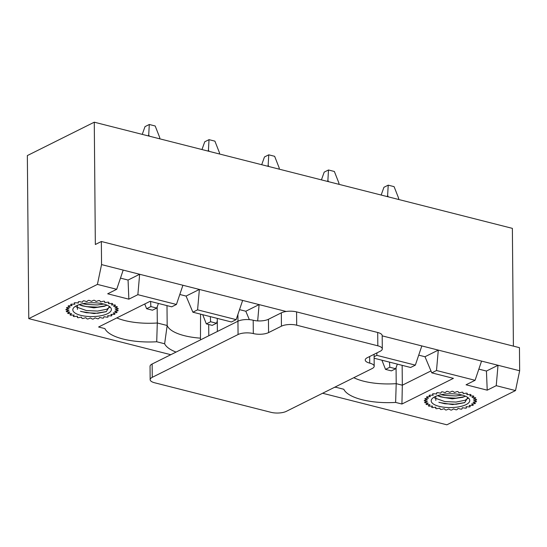 <?xml version="1.0" encoding="UTF-8"?>
<svg xmlns="http://www.w3.org/2000/svg" width="547" height="547" viewBox="0 0 547 547"><rect width="100%" height="100%" fill="white"/><g stroke="black" fill="none" stroke-linecap="round" stroke-linejoin="round"><path stroke-width="0.82" d="M436.219 394.038A23.289 8.349 -0.5 0 1 436.691 393.908L433.203 393.737A26.201 9.388 179.5 0 0 432.506 393.97L433.21 395.249L429.586 395.16A26.201 9.388 179.5 0 0 429.033 395.433L430.448 396.623L426.831 396.801A26.201 9.388 179.5 0 0 426.441 397.108L428.499 398.168L425.04 398.606A26.201 9.388 179.5 0 0 424.834 398.934L427.453 399.816L424.294 400.493A26.201 9.388 179.5 0 0 424.274 400.828L427.344 401.498L424.616 402.387A26.201 9.388 179.5 0 0 424.787 402.715L428.192 403.153L425.997 404.206A26.201 9.388 179.5 0 0 426.352 404.52L429.942 404.698L428.383 405.888A26.201 9.388 179.5 0 0 428.903 406.161L432.533 406.079L431.672 407.351A26.201 9.388 179.5 0 0 432.335 407.583L435.863 407.241L435.727 408.541A26.201 9.388 179.5 0 0 436.513 408.725L439.795 408.13L440.39 409.416A26.201 9.388 179.5 0 0 441.265 409.532L444.157 408.718L445.463 409.922A26.201 9.388 179.5 0 0 446.386 409.976L448.779 408.971L450.742 410.059A26.201 9.388 179.5 0 0 451.685 410.038L453.47 408.889L456.013 409.806A26.201 9.388 179.5 0 0 456.923 409.724L458.037 408.472L461.053 409.177A26.201 9.388 179.5 0 0 461.907 409.033L462.297 407.734L465.661 408.206A26.201 9.388 179.5 0 0 466.413 408L466.071 406.701L469.647 406.92A26.201 9.388 179.5 0 0 470.276 406.667L469.21 405.43L472.847 405.382A26.201 9.388 179.5 0 0 473.326 405.088L471.582 403.959L475.131 403.652A26.201 9.388 179.5 0 0 475.432 403.33L473.087 402.353L476.41 401.799A26.201 9.388 179.5 0 0 476.526 401.464L473.661 400.678L476.622 399.898A26.201 9.388 179.5 0 0 476.546 399.563L473.292 399.002L475.767 398.031A26.201 9.388 179.5 0 0 475.507 397.71L471.986 397.402L473.873 396.267A26.201 9.388 179.5 0 0 473.435 395.973L469.805 395.925L471.022 394.688A26.201 9.388 179.5 0 0 470.427 394.435L466.823 394.647L467.329 393.355A26.201 9.388 179.5 0 0 466.598 393.149L463.179 393.614L462.947 392.315A26.201 9.388 179.5 0 0 462.112 392.172L459.015 392.876L458.058 391.625A26.201 9.388 179.5 0 0 457.155 391.536L454.495 392.452L452.854 391.303A26.201 9.388 179.5 0 0 451.918 391.283L449.819 392.363L447.549 391.358A26.201 9.388 179.5 0 0 446.619 391.413L445.162 392.616L442.373 391.802A26.201 9.388 179.5 0 0 441.484 391.919L440.725 393.197L437.518 392.602A26.201 9.388 179.5 0 0 436.711 392.78L436.684 394.086M440.253 393.108A23.289 8.349 -0.5 0 1 440.834 393.006M444.725 392.486A23.289 8.349 -0.5 0 1 445.388 392.425M449.449 392.206A23.289 8.349 -0.5 0 1 450.154 392.192M454.236 392.267A23.289 8.349 -0.5 0 1 454.919 392.308M458.865 392.684A23.289 8.349 -0.5 0 1 459.48 392.767M463.145 393.437A23.289 8.349 -0.5 0 1 463.651 393.553M466.892 394.49A23.289 8.349 -0.5 0 1 467.261 394.619M74.419 304.235A23.289 8.349 -0.5 0 1 74.761 304.091M77.845 303.038A23.289 8.349 -0.5 0 1 78.317 302.908L74.83 302.737A26.201 9.388 179.5 0 0 74.139 302.97L74.843 304.241L71.219 304.153A26.201 9.388 179.5 0 0 70.666 304.433L72.074 305.623L68.464 305.8A26.201 9.388 179.5 0 0 68.074 306.108L70.125 307.168L66.672 307.599A26.201 9.388 179.5 0 0 66.46 307.927L69.079 308.816L65.92 309.486A26.201 9.388 179.5 0 0 65.9 309.821L68.977 310.498L66.249 311.38A26.201 9.388 179.5 0 0 66.413 311.708L69.818 312.146L67.63 313.205A26.201 9.388 179.5 0 0 67.978 313.513L71.575 313.691L70.009 314.881A26.201 9.388 179.5 0 0 70.529 315.161L74.166 315.072L73.298 316.351A26.201 9.388 179.5 0 0 73.968 316.583L77.496 316.234L77.359 317.54A26.201 9.388 179.5 0 0 78.146 317.718L81.421 317.13L82.023 318.409A26.201 9.388 179.5 0 0 82.891 318.525L85.783 317.711L87.096 318.922A26.201 9.388 179.5 0 0 88.019 318.969L90.405 317.971L92.375 319.051A26.201 9.388 179.5 0 0 93.311 319.038L95.103 317.889L97.639 318.798A26.201 9.388 179.5 0 0 98.556 318.716L99.67 317.465L102.686 318.176A26.201 9.388 179.5 0 0 103.533 318.026L103.93 316.727L107.294 317.198A26.201 9.388 179.5 0 0 108.046 316.993L107.704 315.701L111.28 315.92A26.201 9.388 179.5 0 0 111.903 315.66L110.843 314.422L114.48 314.381A26.201 9.388 179.5 0 0 114.952 314.087L113.208 312.952L116.764 312.645A26.201 9.388 179.5 0 0 117.065 312.33L114.713 311.352L118.036 310.792A26.201 9.388 179.5 0 0 118.152 310.457L115.294 309.677L118.255 308.891A26.201 9.388 179.5 0 0 118.179 308.563L114.925 308.002L117.393 307.024A26.201 9.388 179.5 0 0 117.133 306.703L113.619 306.395L115.506 305.267A26.201 9.388 179.5 0 0 115.068 304.973L111.431 304.925L112.655 303.688A26.201 9.388 179.5 0 0 112.06 303.428L108.456 303.647L108.962 302.347A26.201 9.388 179.5 0 0 108.231 302.142L104.812 302.614L104.58 301.315A26.201 9.388 179.5 0 0 103.745 301.165L100.641 301.869L99.684 300.618A26.201 9.388 179.5 0 0 98.781 300.535L96.128 301.445L94.481 300.296A26.201 9.388 179.5 0 0 93.544 300.282L91.445 301.363L89.182 300.358A26.201 9.388 179.5 0 0 88.252 300.406L86.788 301.616L83.999 300.795A26.201 9.388 179.5 0 0 83.11 300.912L82.351 302.197L79.151 301.602A26.201 9.388 179.5 0 0 78.344 301.78L78.317 303.086M81.879 302.108A23.289 8.349 -0.5 0 1 82.467 302.006M86.351 301.486A23.289 8.349 -0.5 0 1 87.021 301.424M91.082 301.199A23.289 8.349 -0.5 0 1 91.78 301.185M95.862 301.267A23.289 8.349 -0.5 0 1 96.545 301.301M100.498 301.684A23.289 8.349 -0.5 0 1 101.113 301.766M104.778 302.429A23.289 8.349 -0.5 0 1 105.284 302.546M108.518 303.482A23.289 8.349 -0.5 0 1 108.894 303.619M478.844 369.122L486.433 371.051L487.22 390.168L466.058 384.794L475.069 380.302L436.506 370.51L438.291 350.107L481.558 361.095L475.069 380.302M418.715 355.147L424.992 356.74L431.781 372.863L436.506 370.51M431.781 372.863L453.415 378.353L401.936 404.028L395.625 402.428A45.804 16.417 179.5 0 1 343.817 389.273L335.899 387.262A45.804 16.417 179.5 0 1 334.463 387.338M176.428 304.467L137.865 294.676L139.649 274.273L182.917 285.26L176.428 304.467L171.71 306.819L150.076 301.329L98.59 327.003L104.901 328.603A45.804 16.417 179.5 0 0 156.715 341.759L164.633 343.769A45.804 16.417 179.5 0 0 176.052 352.083M120.47 278.122L128.06 280.05L128.853 299.168L137.865 294.676M128.853 299.168L107.691 293.794L116.696 289.301L97.414 284.399L101.551 264.598L123.184 270.088L116.696 289.301M513.401 346.135L512.375 228.366L94.275 122.193L27.35 155.574L28.772 318.634L97.414 284.399M28.772 318.634L170.808 354.702M322.614 393.252L446.872 424.807L515.513 390.572L496.232 385.676L498.016 365.273L519.65 370.77L515.513 390.572M487.22 390.168L496.232 385.676M236.154 319.633L197.59 309.841L199.375 289.438L242.642 300.426L236.154 319.633L231.436 321.985L192.872 312.193L197.59 309.841M179.799 294.477L186.076 296.071L192.872 312.193M157.153 306.99L157.297 322.99L167.17 325.499A42.892 15.371 179.5 0 0 200.475 338.155M116.805 317.916A42.892 15.371 179.5 0 0 157.297 322.99L156.715 341.759M164.633 343.769L167.17 325.499L166.999 305.623M239.531 309.643L245.801 311.236L249.343 319.639M257.678 320.904L259.1 304.604L286.184 311.482M374.127 358.223L410.619 367.488L415.337 365.136L376.774 355.345L376.992 352.856M374.114 356.671L376.774 355.345M382.189 335.858L421.826 345.93L415.337 365.136M101.551 264.598L101.352 241.494L519.452 347.666L519.65 370.77M123.184 270.088L139.649 274.273L128.06 280.05M182.917 285.26L199.375 289.438L186.076 296.071M242.642 300.426L259.1 304.604L245.801 311.236M421.826 345.93L438.291 350.107L424.992 356.74M481.558 361.095L498.016 365.273L486.433 371.051M101.352 241.494L95.342 244.495L94.275 122.193M396.069 367.659L396.206 383.659L402.325 385.211L402.148 365.334M353.8 377.697A42.892 15.371 179.5 0 0 396.206 383.659L395.625 402.428M430.968 370.928L402.325 385.211L401.936 404.028M381.163 195.047L383.926 187.293L388.22 185.16L394.093 186.65L398.688 198.363L398.455 199.436M385.519 369.382L391.392 370.873L395.686 368.74L389.806 367.242L385.519 369.382L381.915 360.199M388.281 196.852L387.618 195.552L387.208 196.578M387.618 195.552L388.22 185.16M398.715 199.505L398.688 198.363M389.806 367.242L389.505 362.128M395.686 368.74L397.334 364.117M77.4 305.301L77.435 309.417M105.373 305.8L97.592 307.14L86.351 306.628L79.705 304.884L82.153 305.841L93.879 307.845L104.34 306.286L106.774 305.288M103.472 303.995A19.289 6.913 179.5 0 0 74.269 307.168A19.289 6.913 179.5 0 0 92.163 316.576A19.289 6.913 179.5 0 0 109.885 306.86A19.289 6.913 179.5 0 0 103.472 303.995M109.4 306.505L106.344 311.592L94.166 313.588L81.059 311.503M106.132 311.681L97.66 313.26L86.412 312.74L80.464 311.257M79.705 304.884L79.13 304.652M109.838 307.168L106.754 309.24L97.633 311.065L86.385 310.552L76.136 306.894M103.711 304.057L97.571 304.952L86.323 304.433L82.775 303.688M150.158 379.659L150.042 366.346A10.919 3.911 -0.5 0 1 152.141 364.008L237.945 321.219A10.919 3.911 -0.5 0 1 253.199 320.248A10.919 3.911 -0.5 0 0 268.454 319.277L281.322 312.857A10.919 3.911 -0.5 0 1 296.577 311.893L377.703 332.487A10.919 3.911 -0.5 0 1 382.182 335.605L382.298 348.924A10.919 3.911 -0.5 0 1 380.199 351.256L367.331 357.676A10.919 3.911 -0.5 0 0 365.232 360.008A10.919 3.911 -0.5 0 0 369.717 363.126A10.919 3.911 -0.5 0 1 374.196 366.237A10.919 3.911 -0.5 0 1 372.097 368.569L286.293 411.365A10.919 3.911 -0.5 0 1 271.038 412.335L154.644 382.777A10.919 3.911 -0.5 0 1 150.158 379.659A10.919 3.911 -0.5 0 1 152.257 377.327L238.061 334.532A10.919 3.911 -0.5 0 1 253.316 333.567L253.199 320.248M253.316 333.567A10.919 3.911 -0.5 0 0 268.57 332.597L281.438 326.176A10.919 3.911 -0.5 0 1 296.693 325.205L377.82 345.807A10.919 3.911 -0.5 0 1 382.298 348.924M200.469 339.906L200.571 314.149M208.701 324.48L208.797 335.755M217.262 318.388L217.378 331.475M237.972 321.205L237.911 314.429M321.431 179.881L324.2 172.127L328.487 169.987L334.367 171.484L338.962 183.19L338.73 184.271M328.556 181.686L327.892 180.38L327.475 181.413M327.892 180.38L328.487 169.987M338.99 184.339L338.962 183.19M201.973 149.543L204.742 141.796L209.029 139.656L214.909 141.147L219.504 152.859L219.272 153.933M206.328 323.879L212.209 325.376L216.503 323.236L210.622 321.745L206.328 323.879L202.725 314.696M209.098 151.355L208.434 150.049L208.017 151.081M208.434 150.049L209.029 139.656M219.532 154.001L219.504 152.859M210.622 321.745L210.315 316.624M216.503 323.236L217.289 321.027M435.768 396.308L435.809 400.418M463.74 396.801L455.966 398.148L444.718 397.628L438.072 395.884L440.52 396.848L452.246 398.845L462.707 397.293M461.839 395.002A19.289 6.913 179.5 0 0 432.643 398.175A19.289 6.913 179.5 0 0 450.53 407.583A19.289 6.913 179.5 0 0 468.259 397.86A19.289 6.913 179.5 0 0 461.839 395.002M467.774 397.512L464.718 402.592L452.54 404.589L439.426 402.51M464.499 402.681L456.027 404.26L444.779 403.748L438.838 402.264M438.072 395.884L437.504 395.652M468.211 398.168L465.121 400.247L456.007 402.072L444.759 401.553L434.503 397.901M462.078 395.064L455.938 395.953L444.69 395.44L441.142 394.688M261.705 164.709L264.468 156.962L268.762 154.822L274.642 156.312L279.23 168.025L279.004 169.105M268.823 166.52L268.16 165.215L267.75 166.247M268.16 165.215L268.762 154.822M279.257 169.167L279.23 168.025M142.247 134.377L145.01 126.624L149.304 124.49L155.184 125.981L159.779 137.694L159.546 138.767M146.603 308.713L152.483 310.204L156.77 308.07L150.89 306.573L146.603 308.713L144.743 303.982M149.365 136.182L148.709 134.883L148.292 135.909M148.709 134.883L149.304 124.49M159.799 138.835L159.779 137.694M150.89 306.573L150.589 301.459M156.77 308.07L158.418 303.448M238.061 334.532L237.945 321.219M152.257 377.327L152.141 364.008M281.438 326.176L281.322 312.857M268.57 332.597L268.454 319.277M377.82 345.807L377.703 332.487M296.693 325.205L296.577 311.893M369.717 363.126L369.656 356.514M374.196 366.237L374.093 354.306M462.714 397.307L465.141 396.295"/></g></svg>
